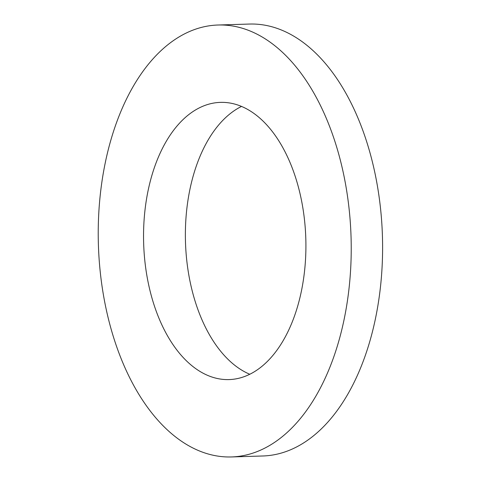 <?xml version="1.0" encoding="UTF-8"?>
<svg xmlns="http://www.w3.org/2000/svg" width="481" height="481" viewBox="0 0 481 481"><rect width="100%" height="100%" fill="white"/><g stroke="black" fill="none" stroke-linecap="round" stroke-linejoin="round"><path stroke-width="0.72" d="M304.509 78.138A216.071 126.395 -91.8 0 0 218.103 25.012A216.071 126.395 -91.8 0 0 98.401 244.859A216.071 126.395 -91.8 0 0 231.367 456.95A216.071 126.395 -91.8 0 0 345.015 314.935A216.071 126.395 -91.8 0 0 304.509 78.138M231.367 456.95L262.734 455.988A216.071 126.395 -91.8 0 0 376.389 313.973A216.071 126.395 -91.8 0 0 335.882 77.176A216.071 126.395 -91.8 0 0 249.477 24.05L218.103 25.012M241.534 106.421A138.672 81.115 -91.8 0 0 185.486 242.19A138.672 81.115 -91.8 0 0 249.759 374.254M275.932 136.472A138.672 81.115 -91.8 0 0 220.478 102.375A138.672 81.115 -91.8 0 0 143.657 243.47A138.672 81.115 -91.8 0 0 228.986 379.587A138.672 81.115 -91.8 0 0 301.93 288.444A138.672 81.115 -91.8 0 0 275.932 136.472"/></g></svg>
